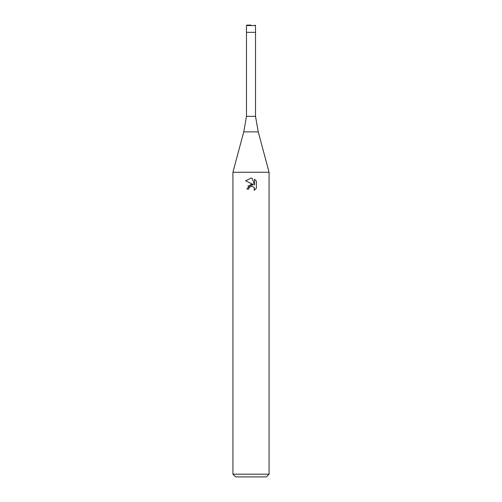 <?xml version="1.0" encoding="UTF-8"?>
<svg xmlns="http://www.w3.org/2000/svg" width="502" height="502" viewBox="0 0 502 502"><rect width="100%" height="100%" fill="white"/><g stroke="black" fill="none" stroke-linecap="round" stroke-linejoin="round"><path stroke-width="0.75" d="M258.254 131.875L243.746 131.875L246.482 116.364L255.518 116.364L258.254 131.875L269.072 172.249L269.072 474.189L232.928 474.189L235.639 476.9L266.361 476.9L269.072 474.189M246.482 116.364L246.482 32.329L255.518 32.329L255.518 25.552L246.482 25.552L246.482 32.329L255.518 32.329L255.518 116.364M243.746 131.875L232.928 172.249L269.072 172.249M251 186.217L249.048 187.742L248.741 189.053L246.846 189.053L251 184.303L253.303 184.579L245.629 180.795L251 178.154L252.167 178.279L254.508 185.025L254.508 179.245L256.371 181.128L256.371 188.256L254.213 190.321L254.294 187.924L252.738 186.367L251 186.217L252.155 186.192M248.741 189.053L248.936 187.993M253.874 187.221L254.514 189.034L254.213 190.321L256.371 188.256M253.303 184.579L247.787 186.173M249.048 187.742L250.843 186.255M256.371 181.128L254.508 179.245M252.167 178.279L251.157 178.154M251 178.154L245.635 180.795M251 25.1L246.934 25.1L251 25.1M232.928 172.249L232.928 474.189M246.482 25.552L246.934 25.1M255.518 25.552L255.066 25.1"/></g></svg>
